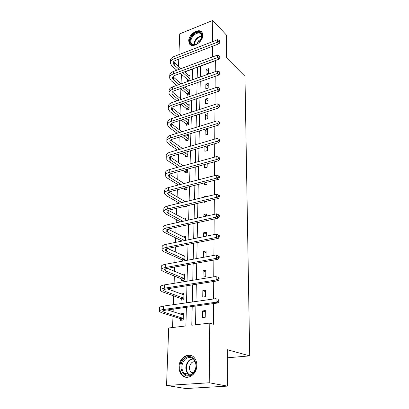 <?xml version="1.0" encoding="UTF-8"?>
<svg xmlns="http://www.w3.org/2000/svg" width="409" height="409" viewBox="0 0 409 409"><rect width="100%" height="100%" fill="white"/><g stroke="black" fill="none" stroke-linecap="round" stroke-linejoin="round"><path stroke-width="0.61" d="M202.767 35.307C202.987 42.306 191.703 49.014 189.265 43.441L188.723 40.864C188.569 33.921 199.781 27.204 202.256 32.863L202.767 35.307M196.831 365.411C197.01 374.818 186.637 381.101 181.637 374.762C179.863 372.66 179.004 370.017 179.055 366.837C178.994 357.44 189.403 351.239 194.413 357.844C196.039 359.869 196.847 362.389 196.831 365.411M178.932 54.632L179.709 33.86L212.726 20.45L226.637 35.261L226.683 57.904L244.971 76.345L249.715 355.886L227.302 349.715L227.378 386.111L185.804 388.55L166.55 385.457L168.697 327.992L185.901 325.937L186.381 307.312M181.397 74.203L181.064 83.763M180.885 88.814L180.543 98.748M180.349 104.223L180.006 114.106M179.786 120.445L179.459 129.842M179.203 137.092L178.897 145.972M178.61 154.183L178.319 162.516M178.002 171.729L177.731 179.49M177.557 184.382L177.532 185.216M177.373 189.756L177.123 196.903M176.954 201.76L176.882 203.748M176.729 208.278L176.499 214.776M176.33 219.592L176.223 222.798M176.064 227.317L175.86 233.135M175.696 237.9L175.538 242.394M175.379 246.898L175.205 251.99M175.042 256.709L174.837 262.558M174.679 267.041L174.531 271.361M174.367 276.029L174.111 283.309M173.958 287.778L173.835 291.28M173.677 295.886L173.37 304.679M173.217 309.127L173.125 311.76M172.966 316.305L172.572 327.532M178.493 66.416L178.764 59.162M227.378 386.111L209.209 382.773L166.55 385.457M227.322 357.793L249.715 355.886M205.809 88.865L208.181 88.053L208.242 83.303L205.875 84.126L205.809 88.865M205.359 119.31L207.792 118.544L207.854 113.559L205.43 114.331L205.359 119.31M204.955 146.575L204.883 151.284L207.378 150.573L207.44 145.86M204.418 182.879L204.388 184.904L206.949 184.26L206.974 182.23M203.922 216.652L203.953 214.505L206.565 213.922L206.54 216.07M203.324 257.338L203.406 251.515L206.09 251.008L206.013 256.847M202.736 297.041L205.502 296.643L205.589 290.16L202.833 290.579L202.736 297.041M215.236 71.667L215.318 60.731L200.533 66.156L200.323 76.984M200.231 81.596L200.011 93.012M199.919 97.628L199.694 109.459M199.602 114.075L199.367 126.35M199.275 130.967L199.03 143.697M198.943 148.314L198.687 161.519M198.595 166.136L198.329 179.837M198.242 184.449L197.966 198.677M197.874 203.283L197.593 218.058M197.501 222.654L197.204 238.002M197.118 242.583L196.806 258.534M196.719 263.105L196.397 279.679M196.31 284.235L195.977 301.469M195.891 306.004L195.528 324.787M192.194 306.515L191.785 325.237L209.791 323.084L213.406 324.271L213.554 303.575M213.59 298.969L213.718 281.474M213.749 276.852L213.871 260.037M213.907 255.4L214.025 239.229M214.055 234.582L214.168 219.03M214.204 214.372L214.311 199.403M214.347 194.74L214.449 180.333M214.485 175.666L214.582 161.79M214.618 157.122L214.715 143.758M214.751 139.091L214.843 126.217M214.878 121.545L214.965 109.142M215.001 104.474L215.088 92.516M215.119 87.853L215.206 76.325M202.435 317.589L205.241 317.236L205.323 310.569L202.532 310.937L202.435 317.589M203.033 277.067L205.763 276.617L205.839 270.313L203.125 270.778L203.033 277.067M203.626 236.699L203.682 232.762L206.33 232.215L206.279 236.157M204.142 201.806L204.132 202.373L206.724 201.765L206.729 201.192M204.209 197.179L204.214 196.724L206.796 196.105L206.79 196.555M204.689 164.479L204.643 167.879L207.169 167.199L207.21 163.794M205.124 135.098L207.588 134.362L207.654 129.249L205.2 129.996L205.124 135.098M205.584 103.906L207.992 103.114L208.053 98.247L205.655 99.044L205.584 103.906M206.024 74.187L208.37 73.349L208.432 68.707L206.09 69.556L206.024 74.187M212.726 20.45L212.522 41.662M212.476 46.294L212.373 57.004M209.791 323.084L209.209 382.773M186.499 302.813L186.944 285.717M187.056 281.198L187.486 264.756M187.603 260.216L188.012 244.393M188.13 239.843L188.523 224.607M188.641 220.042L189.019 205.374M189.137 200.804L189.5 186.673M189.623 182.092L189.97 168.477M190.093 163.891L190.43 150.768M190.548 146.182L190.875 133.528M190.993 128.942L191.31 116.744M191.427 112.153L191.734 100.384M191.852 95.798L192.143 84.448M192.261 79.862L192.547 68.906M197.435 67.112L197.194 78.104M197.092 82.705L196.841 94.09M196.744 98.697L196.484 110.507M196.381 115.113L196.115 127.352M196.013 131.964L195.737 144.658M195.635 149.265L195.349 162.439M195.246 167.046L194.95 180.712M194.848 185.313L194.536 199.5M194.439 204.096L194.111 218.83M194.014 223.411L193.677 238.713M193.58 243.289L193.232 259.188M193.13 263.744L192.772 280.272M192.67 284.812L192.296 301.99M192.542 69.09L184.766 71.943M189.055 75.716L189.996 75.379L189.873 79.96L187.603 80.772L187.634 79.74M188.595 90.138L189.597 89.791L189.469 94.479L187.174 95.266L187.204 94.213M188.12 104.898L189.188 104.54L189.055 109.346L186.734 110.108L186.765 109.029M187.624 120.016L188.769 119.653L188.631 124.571L186.284 125.307L186.32 124.203M187.112 135.502L188.339 135.128L188.196 140.169L185.824 140.88L185.86 139.745M187.884 151.504L187.751 156.151L185.354 156.831L185.384 155.671M187.394 169.178L187.296 172.532L184.868 173.186L184.904 171.995M186.887 187.337L186.831 189.331L184.372 189.95L184.408 188.728M184.802 201.402L186.509 200.993L186.494 201.438M186.371 205.998L186.351 206.56L183.861 207.148L183.881 206.586M184.142 218.943L186.018 218.524L185.962 220.64M183.431 236.944L185.522 236.514L185.415 240.39M182.665 255.426L185.006 254.986L184.848 260.722M182.261 261.198L182.296 260.129M181.872 274.424L184.479 273.953L184.311 280.139L181.688 280.574L181.729 279.178M181.289 294.056L183.938 293.442L183.764 299.797L181.11 300.186L181.151 298.754M180.691 314.235L180.706 313.821L183.38 313.468L183.201 320.002L180.512 320.339L180.553 318.872M205.308 311.914L202.532 310.937M183.355 314.414L180.706 313.821M205.569 291.673L202.833 290.579M183.912 294.506L181.294 293.841M205.819 271.985L203.125 270.778M184.449 275.129L183.866 275.231L181.872 274.398M206.064 252.823L203.406 251.515M206.305 234.173L203.682 232.762M206.54 216.008L203.953 214.505M204.735 197.051L204.214 196.724M207.205 164.27L206.719 163.927M207.414 147.879L205.471 146.427M207.619 131.892L205.2 129.996M207.818 116.294L205.43 114.331M208.017 101.074L205.655 99.044M208.207 86.212L205.875 84.126M208.391 71.698L206.09 69.556M181.806 320.181L180.328 318.631L183.012 318.289L164.06 312.246L162.741 311.433C162.644 310.891 163.585 310.472 165.553 310.18L217.977 302.967L216.064 302.231L163.503 309.511C160.558 309.956 159.162 310.579 159.311 311.392L161.304 312.619L180.328 318.631M182.169 314.715L182.757 314.49M183.344 314.93L167.465 309.915M218.263 301.142L219.025 301.438L219.03 299.996L218.268 299.695L218.263 301.142L216.064 302.231L216.08 298.616L163.646 306.06C160.706 306.51 159.311 307.149 159.459 307.977L159.326 311.039M218.268 299.695L219.03 299.996M219.025 301.438L217.977 302.967M182.307 300.012L180.926 298.509L183.58 298.12L164.914 291.31L163.626 290.395C163.534 289.782 164.459 289.306 166.402 288.974L218.069 280.784L216.187 279.961L164.382 288.222C161.478 288.728 160.098 289.434 160.241 290.349L162.204 291.735L180.926 298.509M183.007 294.695L183.319 294.592M183.902 294.863L167.271 288.836M218.35 278.902L219.101 279.235L219.106 277.834L218.355 277.496L218.35 278.902L216.187 279.961L216.203 276.453L164.525 284.869C161.627 285.38 160.246 286.106 160.384 287.036L160.256 289.955M218.355 277.496L219.106 277.834M219.101 279.235L218.069 280.784M182.808 280.39L181.509 278.933L184.127 278.498L165.752 270.962L164.484 269.95C164.392 269.27 165.308 268.749 167.23 268.376L218.161 259.27L216.305 258.36L165.241 267.547C162.378 268.105 161.013 268.892 161.146 269.904L163.073 271.438L181.509 278.933M184.444 275.339L167.327 268.36M218.437 257.327L219.178 257.696L219.183 256.336L218.442 255.968L218.437 257.327L216.305 258.36L216.325 254.955L165.374 264.291C162.516 264.858 161.156 265.656 161.289 266.683L161.166 269.465M216.325 254.955L218.442 255.968M219.178 257.696L218.161 259.27M192.169 374.342C183.513 381.515 176.11 364.659 184.873 358.33C193.252 351.029 201.151 367.742 192.169 374.342M185.522 359C181.274 363.468 180.722 368.207 183.866 373.218C186.381 375.743 189.183 375.943 192.276 373.816C196.514 369.393 197.112 364.685 194.081 359.695C191.514 357.037 188.661 356.806 185.522 359M192.598 373.55L190.88 372.333C188.651 368.811 189.035 365.477 192.025 362.343L195.103 361.295M191.432 355.6C188.978 354.905 186.616 355.426 184.341 357.164C179.3 360.922 178.155 370.406 182.302 374.828C183.595 376.27 185.139 377.103 186.939 377.333M199.111 42.51C197.394 44.075 195.64 44.893 193.856 44.959C189.249 45.22 188.927 38.569 193.278 34.683C197.936 29.964 204.188 32.648 201.811 38.502L199.111 42.51M201.596 39.044L201.709 34.668C199.883 32.27 197.24 32.464 193.789 35.261C191.172 38.022 190.349 40.639 191.315 43.124C191.923 44.213 192.925 44.765 194.326 44.77L196.887 44.111M196.836 44.141L198.846 40.506L201.617 38.983M201.974 32.398C199.469 30.506 196.427 31.079 192.854 34.116C189.607 37.536 188.585 40.788 189.786 43.865L190.487 44.806M184.97 256.269L184.633 256.331M183.089 261.044L182.077 259.873L184.658 259.398L166.56 251.182L165.318 250.078C165.231 249.337 166.136 248.764 168.027 248.355L218.248 238.391L216.422 237.399L166.074 247.455C163.247 248.064 161.898 248.923 162.025 250.032L163.917 251.699L182.077 259.873M184.658 259.398L184.878 259.654M184.97 256.336L167.552 248.462M218.524 236.397L219.25 236.796L219.255 235.477L218.529 235.078L218.524 236.397L216.422 237.399L216.438 234.096L166.207 244.285C163.385 244.909 162.036 245.778 162.163 246.898L162.046 249.551M216.438 234.096L218.529 235.078M219.25 236.796L218.248 238.391M184.663 240.543L167.353 231.944L166.126 230.753C166.044 229.955 166.938 229.337 168.81 228.897L218.334 218.12L216.535 217.056L166.882 227.925C164.096 228.585 162.762 229.51 162.879 230.707L164.74 232.506L182.107 241.059M185.487 237.828L167.92 229.132M218.605 216.08L219.321 216.509L219.326 215.226L218.611 214.797L218.605 216.08L216.535 217.056L216.55 213.851L167.01 224.843C164.229 225.512 162.894 226.448 163.017 227.655L162.905 230.185M216.55 213.851L218.611 214.797M219.321 216.509L218.334 218.12M183.068 221.279L168.119 213.227L166.913 211.954C166.836 211.1 167.721 210.436 169.566 209.965L218.416 198.431L216.642 197.296L167.67 208.927C164.919 209.638 163.6 210.63 163.712 211.903L165.543 213.825L180.543 221.842M185.988 219.802L168.37 210.344M218.682 196.346L219.393 196.806L219.393 195.558L218.687 195.098L218.682 196.346L216.642 197.296L216.663 194.183L167.797 205.931C165.047 206.647 163.733 207.649 163.845 208.938L163.738 211.351M216.663 194.183L218.687 195.098M219.393 196.806L218.416 198.431M184.73 206.944L184.362 206.473M181.877 202.547L168.866 195.006L167.68 193.661C167.608 192.751 168.482 192.051 170.302 191.55L218.498 179.306L216.75 178.099L168.436 190.451C165.717 191.202 164.413 192.256 164.52 193.605L166.32 195.645L179.372 203.15M185.338 201.714L168.876 192.066M218.759 177.174L219.459 177.659L219.459 176.448L218.764 175.962L218.759 177.174L216.75 178.099L216.765 175.072L168.559 187.537C165.844 188.293 164.541 189.357 164.648 190.722L164.551 193.022M216.765 175.072L218.764 175.962M219.459 177.659L218.498 179.306M185.195 189.745L184.198 188.462L186.657 187.838L186.151 187.521M180.982 184.321L169.592 177.266L168.426 175.85C168.36 174.894 169.224 174.152 171.023 173.626L218.575 160.706L216.852 159.438L169.183 172.465C166.499 173.258 165.21 174.367 165.313 175.793L167.082 177.941L178.508 184.965M183.687 188.15L184.198 188.462M186.657 187.838L186.867 188.109M184.147 183.503L169.428 174.28M218.835 158.539L219.521 159.05L219.526 157.874L218.841 157.363L218.835 158.539L216.852 159.438L216.867 156.499L169.3 169.628C166.621 170.43 165.333 171.545 165.435 172.981L165.338 175.175M216.867 156.499L218.841 157.363M219.521 159.05L218.575 160.706M185.645 172.976L184.699 171.724L187.128 171.069L185.17 169.781M180.323 166.586L170.302 159.991L169.157 158.503C169.091 157.501 169.945 156.724 171.719 156.172L218.651 142.623L216.954 141.299L169.909 154.96C167.261 155.788 165.982 156.954 166.08 158.447L167.818 160.696L177.869 167.266M182.736 170.441L184.699 171.724M187.128 171.069L187.332 171.34M183.232 165.783L170.006 156.954M218.907 140.42L219.587 140.952L219.592 139.812L218.912 139.275L218.907 140.42L216.954 141.299L216.969 138.436L170.021 152.194C167.378 153.032 166.105 154.203 166.202 155.706L166.11 157.797M216.969 138.436L218.912 139.275M219.587 140.952L218.651 142.623M186.09 156.621L185.185 155.4L187.583 154.714L184.413 152.506M179.842 149.321L170.993 143.155L169.863 141.601C169.801 140.558 170.645 139.745 172.399 139.167L218.728 125.031L217.051 123.651L170.614 137.905C167.997 138.774 166.734 139.99 166.826 141.545L168.539 143.891L177.414 150.026M182.005 153.201L185.185 155.4M187.583 154.714L187.787 154.985M187.864 152.143L187.092 151.734M182.532 148.528L170.594 140.077M218.979 122.792L219.648 123.349L219.653 122.235L218.984 121.683L218.979 122.792L217.051 123.651L217.067 120.87L170.727 135.215C168.114 136.09 166.852 137.312 166.944 138.881L166.857 140.87M217.067 120.87L218.984 121.683M219.648 123.349L218.728 125.031M186.524 140.67L185.66 139.469L188.033 138.753L183.835 135.681M179.505 132.496L171.662 126.744L170.553 125.134C170.497 124.05 171.33 123.206 173.063 122.603L218.8 107.91L217.148 106.478L171.305 121.294C168.718 122.199 167.47 123.457 167.557 125.077L169.244 127.516L177.102 133.242M181.453 136.407L185.66 139.469M188.033 138.753L188.227 139.034M188.309 136.258L186.325 134.919M182.005 131.724L171.192 123.63M219.05 105.645L219.71 106.217L219.71 105.133L219.055 104.561L219.05 105.645L217.148 106.478L217.159 103.768L171.412 118.671C168.83 119.581 167.583 120.849 167.67 122.475L167.588 124.372M217.159 103.768L219.055 104.561M219.71 106.217L218.8 107.91M186.954 125.098L186.121 123.927L188.467 123.186L183.401 119.285M179.28 116.11L172.317 110.747L171.228 109.08C171.172 107.956 172 107.081 173.713 106.458L218.871 91.243L217.24 89.76L171.974 105.103C169.418 106.038 168.186 107.347 168.268 109.019L169.924 111.545L176.908 116.882M181.039 120.041L186.121 123.927M188.467 123.186L188.661 123.462M188.738 120.752L185.717 118.538M181.611 115.348L171.785 107.593M219.117 88.947L219.766 89.54L219.771 88.487L219.122 87.889L219.117 88.947L217.24 89.76L217.251 87.127L172.082 102.547C169.531 103.487 168.298 104.801 168.38 106.483L168.298 108.293M217.251 87.127L219.122 87.889M219.766 89.54L218.871 91.243M187.373 109.898L186.576 108.748L188.892 107.981L183.079 103.303M179.152 100.133L172.961 95.144L171.882 93.421C171.831 92.26 172.649 91.36 174.341 90.716L218.938 75.005L217.327 73.482L172.629 89.32C170.103 90.287 168.881 91.631 168.958 93.364L170.594 95.967L176.806 100.936M180.747 104.09L186.576 108.748M188.892 107.981L189.086 108.262M189.157 105.619L185.246 102.572M181.33 99.387L172.378 91.959M219.183 72.69L219.822 73.298L219.827 72.27L219.183 71.662L219.183 72.69L217.327 73.482L217.343 70.915L172.736 86.826C170.21 87.797 168.994 89.152 169.07 90.89L168.994 92.613M217.343 70.915L219.183 71.662M219.822 73.298L218.938 75.005M187.782 95.057L187.015 93.932L189.306 93.14L182.854 87.72M179.096 84.556L173.585 79.924L172.521 78.15C172.47 76.958 173.283 76.028 174.955 75.363L219.004 59.193L217.414 57.628L173.268 73.927C170.773 74.924 169.561 76.309 169.638 78.088L171.243 80.772L176.775 85.384M180.548 88.533L187.015 93.932M189.306 93.14L189.495 93.421M189.566 90.839L184.888 86.999M181.141 83.83L172.966 76.708M219.244 56.851L219.878 57.48L219.884 56.478L219.25 55.849L219.244 56.851L217.414 57.628L217.43 55.123L173.37 71.493C170.88 72.495 169.669 73.891 169.745 75.675L169.669 77.316M217.43 55.123L219.25 55.849M219.878 57.48L219.004 59.193M188.186 80.563L187.445 79.453L189.71 78.64L182.711 72.516M179.106 69.361L174.193 65.067L173.15 63.247C173.099 62.02 173.902 61.069 175.553 60.389L219.071 43.778L217.501 42.173L173.891 58.911C171.422 59.934 170.226 61.36 170.297 63.185L171.882 65.941L176.806 70.215M180.425 73.359L187.445 79.453M189.71 78.64L189.899 78.927M189.97 76.401L184.623 71.815M181.023 68.651L173.544 61.825M219.306 41.416L219.935 42.061L219.935 41.084L219.311 40.44L219.306 41.416L217.501 42.173L217.516 39.734L173.989 56.539C171.524 57.567 170.328 58.993 170.4 60.829L170.333 62.393M217.516 39.734L219.311 40.44M219.935 42.061L219.071 43.778M164.06 312.246L164.132 310.451M163.503 309.511L163.646 306.06M164.914 291.31L165.001 289.286M164.382 288.222L164.525 284.869M165.752 270.962L165.844 268.718M165.241 267.547L165.374 264.291M189.285 375.201L187.884 374C184.74 369.03 185.277 364.332 189.495 359.905L192.731 358.468M193.212 358.826L189.975 360.227C185.395 363.555 185.282 372.584 189.873 375.063M194.004 44.765C193.851 42.505 194.802 40.343 196.857 38.282C198.58 36.708 200.328 35.961 202.097 36.038M202.123 36.508C200.461 36.498 198.83 37.224 197.23 38.681C195.313 40.598 194.387 42.628 194.459 44.77M166.56 251.182L166.662 248.733M166.074 247.455L166.207 244.285M167.353 231.944L167.46 229.301M166.882 227.925L167.01 224.843M168.119 213.227L168.232 210.405M167.67 208.927L167.797 205.931M168.866 195.006L168.983 192.133M168.436 190.451L168.559 187.537M169.592 177.266L169.704 174.469M169.183 172.465L169.3 169.628M170.302 159.991L170.41 157.261M169.909 154.96L170.021 152.194M170.993 143.155L171.1 140.497M170.614 137.905L170.727 135.215M171.662 126.744L171.77 124.157M171.305 121.294L171.412 118.671M172.317 110.747L172.424 108.221M171.974 105.103L172.082 102.547M172.961 95.144L173.058 92.679M172.629 89.32L172.736 86.826M173.585 79.924L173.682 77.516M173.268 73.927L173.37 71.493M174.193 65.067L174.29 62.72M173.891 58.911L173.989 56.539M163.626 290.395L163.636 290.129M164.484 269.95L164.495 269.659M190.88 372.333L193.339 372.824M189.367 375.186L187.884 374L183.866 373.218M194.326 44.77L193.856 44.959M192.685 44.438L191.315 43.124M201.688 38.804L201.811 38.502M165.318 250.078L165.328 249.761M166.126 230.753L166.141 230.41M166.913 211.954L166.928 211.586M167.68 193.661L167.695 193.268M168.426 175.85L168.447 175.435M169.157 158.503L169.173 158.068M169.863 141.601L169.883 141.151M170.553 125.134L170.573 124.663M171.228 109.08L171.248 108.595M171.882 93.421L171.903 92.92M172.521 78.15L172.547 77.633M173.15 63.247L173.171 62.715"/></g></svg>
